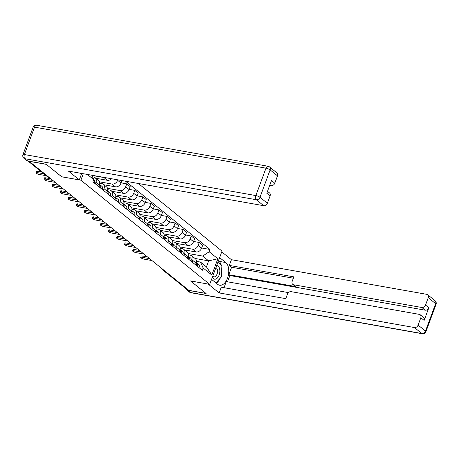<?xml version="1.0" encoding="UTF-8"?>
<svg xmlns="http://www.w3.org/2000/svg" width="459" height="459" viewBox="0 0 459 459"><rect width="100%" height="100%" fill="white"/><g stroke="black" fill="none" stroke-linecap="round" stroke-linejoin="round"><path stroke-width="0.69" d="M61.724 176.772L46.319 164.362L29.192 161.327L188.815 290.346L205.942 293.381L190.548 280.942L209.734 284.345L222.018 251.125L138.331 183.474M61.713 176.807L80.899 180.203L209.734 284.345M187.18 289.027L186.509 288.906A2.129 1.664 128.9 0 1 185.884 288.625L162.486 269.714A2.129 1.664 -51.1 0 0 163.106 269.99L186.509 288.906M184.461 249.903L195.999 251.951A4.9 3.833 -51.1 0 0 201.604 248.193L202.7 245.244L199.292 242.484L198.196 245.439A4.9 3.833 128.9 0 1 192.591 249.191L180.077 246.976M192.682 260.356L196.091 263.11A4.9 3.833 -51.1 0 0 195.213 258.595L191.805 255.841A4.9 3.833 128.9 0 1 192.682 260.356L192.069 262.014M196.091 263.11L195.477 264.768M193.623 241.48L199.292 242.484M188.362 254.843L190.37 255.198A4.9 3.833 128.9 0 1 191.805 255.841M176.399 243.39L187.943 245.433A4.9 3.833 -51.1 0 0 193.549 241.681L194.639 238.726L191.231 235.972L190.141 238.927A4.9 3.833 128.9 0 1 184.535 242.679L172.022 240.459M187.415 258.256L188.029 256.598A4.9 3.833 -51.1 0 0 187.157 252.083L183.743 249.329A4.9 3.833 128.9 0 1 184.621 253.838L184.007 255.497M185.562 234.968L191.231 235.972M180.301 248.325L182.315 248.686A4.9 3.833 128.9 0 1 183.743 249.329M168.338 236.873L179.882 238.921A4.9 3.833 -51.1 0 0 185.488 235.169L186.583 232.214L183.175 229.46L182.08 232.415A4.9 3.833 128.9 0 1 176.474 236.167L163.961 233.947M179.36 251.739L179.974 250.08A4.9 3.833 -51.1 0 0 179.096 245.571L175.688 242.811A4.9 3.833 128.9 0 1 176.566 247.326L175.952 248.985M177.507 228.456L183.175 229.46M172.245 241.813L174.254 242.168A4.9 3.833 128.9 0 1 175.688 242.811M160.283 230.361L171.827 232.409A4.9 3.833 -51.1 0 0 177.432 228.657L178.522 225.702L175.114 222.942L174.024 225.897A4.9 3.833 128.9 0 1 168.419 229.649L155.905 227.434M171.299 245.226L171.913 243.568A4.9 3.833 -51.1 0 0 171.035 239.053L167.627 236.299A4.9 3.833 128.9 0 1 168.505 240.814L167.891 242.472M169.446 221.938L175.114 222.942M164.184 235.301L166.192 235.656A4.9 3.833 128.9 0 1 167.627 236.299M152.222 223.849L163.765 225.891A4.9 3.833 -51.1 0 0 169.371 222.139L170.467 219.184L167.053 216.43L165.963 219.385A4.9 3.833 128.9 0 1 160.357 223.137L147.844 220.917M163.243 238.714L163.857 237.056A4.9 3.833 -51.1 0 0 162.979 232.541L159.571 229.787A4.9 3.833 128.9 0 1 160.443 234.297L159.835 235.955M161.39 215.426L167.053 216.43M156.129 228.789L158.137 229.144A4.9 3.833 128.9 0 1 159.571 229.787M144.166 217.331L155.71 219.379A4.9 3.833 -51.1 0 0 161.316 215.627L162.406 212.672L158.998 209.918L157.902 212.873A4.9 3.833 128.9 0 1 152.296 216.625L139.783 214.405M155.182 232.197L155.796 230.538A4.9 3.833 -51.1 0 0 154.918 226.029L151.51 223.269A4.9 3.833 128.9 0 1 152.388 227.784L151.774 229.443M153.329 208.914L158.998 209.918M148.068 222.271L150.076 222.626A4.9 3.833 128.9 0 1 151.51 223.269M136.105 210.819L147.649 212.867A4.9 3.833 -51.1 0 0 153.254 209.115L154.35 206.16L150.936 203.406L149.846 206.355A4.9 3.833 128.9 0 1 144.241 210.113L131.727 207.893M147.127 225.685L147.741 224.026A4.9 3.833 -51.1 0 0 146.863 219.511L143.455 216.757A4.9 3.833 128.9 0 1 144.327 221.272L143.713 222.931M145.273 202.396L150.936 203.406M140.006 215.759L142.02 216.114A4.9 3.833 128.9 0 1 143.455 216.757M128.05 204.307L139.593 206.355A4.9 3.833 -51.1 0 0 145.199 202.597L146.289 199.648L142.881 196.888L141.785 199.843A4.9 3.833 128.9 0 1 136.18 203.595L123.666 201.381M139.066 219.172L139.679 217.514A4.9 3.833 -51.1 0 0 138.802 212.999L135.394 210.245A4.9 3.833 128.9 0 1 136.271 214.76L135.657 216.413M137.212 195.884L142.881 196.888M131.951 209.247L133.959 209.602A4.9 3.833 128.9 0 1 135.394 210.245M119.988 197.795L131.532 199.837A4.9 3.833 -51.1 0 0 137.138 196.085L138.234 193.13L134.82 190.376L133.73 193.331A4.9 3.833 128.9 0 1 128.124 197.083L115.611 194.863M131.01 212.66L131.624 211.002A4.9 3.833 -51.1 0 0 130.746 206.487L127.338 203.727A4.9 3.833 128.9 0 1 128.21 208.243L127.596 209.901M129.151 189.372L134.82 190.376M123.89 202.729L125.904 203.085A4.9 3.833 128.9 0 1 127.338 203.727M111.933 191.277L123.471 193.325A4.9 3.833 -51.1 0 0 129.082 189.573L130.172 186.618L126.764 183.864L125.668 186.813A4.9 3.833 128.9 0 1 120.063 190.571L107.549 188.351M122.949 206.143L123.563 204.484A4.9 3.833 -51.1 0 0 122.685 199.975L119.277 197.215A4.9 3.833 128.9 0 1 120.155 201.731L119.541 203.389M121.096 182.86L126.764 183.864M115.834 196.217L117.843 196.572A4.9 3.833 128.9 0 1 119.277 197.215M103.872 184.765L115.416 186.813A4.9 3.833 -51.1 0 0 121.021 183.061L121.939 180.571M114.893 199.631L115.502 197.972A4.9 3.833 -51.1 0 0 114.63 193.457L111.216 190.703A4.9 3.833 128.9 0 1 112.094 195.218L111.48 196.877M117.785 179.836L117.613 180.301A4.9 3.833 128.9 0 1 112.007 184.053L99.494 181.839M107.773 189.705L109.787 190.06A4.9 3.833 128.9 0 1 111.216 190.703M95.816 178.253L107.354 180.295A4.9 3.833 -51.1 0 0 111.554 178.729M106.832 193.119L107.446 191.46A4.9 3.833 -51.1 0 0 106.568 186.945L103.16 184.191A4.9 3.833 128.9 0 1 104.038 188.701L103.424 190.359M105.025 177.57A4.9 3.833 128.9 0 1 103.946 177.541L91.875 175.401M99.718 183.187L101.726 183.548A4.9 3.833 128.9 0 1 103.16 184.191M98.771 186.601L99.385 184.943A4.9 3.833 -51.1 0 0 98.513 180.433L95.099 177.673A4.9 3.833 128.9 0 1 95.977 182.189L95.363 183.847M92.511 176.83L93.665 177.031A4.9 3.833 128.9 0 1 95.099 177.673M195.046 258.463L208.656 260.873L202.717 256.07L188.138 253.488M196.418 261.355L200.497 262.078L206.435 266.88L208.656 260.873L217.853 258.761L211.834 275.033L203.153 268.016L200.497 262.078M91.794 175.229L93.745 179.584L92.902 181.856L202.316 270.294L203.153 268.016M93.745 179.584L87.394 174.449M202.717 256.07L209.172 251.75L210.015 249.472L125.571 181.213M209.172 251.75L217.853 258.761M83.297 173.72L80.899 180.203M201.679 247.992L210.015 249.472M211.834 275.033L206.435 266.88M196.234 262.657A2.662 2.083 128.9 0 1 196.188 265.342A1.279 0.998 128.9 0 1 196.194 265.348M149.571 258.624L141.791 257.247A2.45 0.608 -159.7 0 0 140.678 257.356L141.148 256.093A2.45 0.608 20.3 0 1 142.256 255.984L147.442 256.908M196.251 262.68L196.727 263.001A2.662 2.083 128.9 0 1 196.842 263.082A2.662 2.083 128.9 0 1 197.066 266.054M198.586 264.504A2.662 2.083 128.9 0 1 198.701 264.585A2.662 2.083 128.9 0 1 198.931 267.557M140.678 257.356A2.45 0.608 -159.7 0 0 141.751 258.325A2.45 0.608 -159.7 0 0 144.166 259.163L151.946 260.546M188.179 256.139A2.662 2.083 128.9 0 1 188.133 258.83A1.279 0.998 128.9 0 1 188.133 258.836M141.51 252.111L133.73 250.729A2.45 0.608 -159.7 0 0 132.622 250.843L133.087 249.581A2.45 0.608 20.3 0 1 134.2 249.472L139.381 250.39M188.196 256.168L188.666 256.483A2.662 2.083 128.9 0 1 188.781 256.57A2.662 2.083 128.9 0 1 189.01 259.542M190.531 257.987A2.662 2.083 128.9 0 1 190.64 258.073A2.662 2.083 128.9 0 1 190.869 261.045M132.622 250.843A2.45 0.608 -159.7 0 0 133.695 251.813A2.45 0.608 -159.7 0 0 136.111 252.651L143.885 254.028M182.47 251.475A2.662 2.083 128.9 0 1 182.584 251.555L180.72 250.052A2.662 2.083 128.9 0 0 180.611 249.971L180.135 249.65A2.662 2.083 128.9 0 1 180.071 252.318A1.279 0.998 128.9 0 1 180.077 252.318M133.449 245.594L125.674 244.217A2.45 0.608 -159.7 0 0 124.561 244.326L125.032 243.069A2.45 0.608 20.3 0 1 126.139 242.96L131.326 243.878M180.72 250.052A2.662 2.083 128.9 0 1 180.949 253.029M182.584 251.555A2.662 2.083 128.9 0 1 182.808 254.533M124.561 244.326A2.45 0.608 -159.7 0 0 125.634 245.301A2.45 0.608 -159.7 0 0 128.05 246.139L135.83 247.516M219.626 257.591L225.748 262.537A11.986 6.862 100.1 0 1 228.071 276.41A11.986 6.862 100.1 0 1 219.62 285.234A11.986 6.862 100.1 0 1 217.686 284.328L211.57 279.382M185.952 288.682A3.196 2.502 -51.1 0 0 186.658 289.813A3.196 2.502 -51.1 0 0 187.593 290.231L206.097 293.508L190.6 280.983L208.248 284.081M208.237 284.11L219.138 292.922L221.249 287.208L285.779 298.648L287.466 294.093A3.196 2.502 -51.1 0 1 291.121 291.649L419.325 314.375A3.196 2.502 -51.1 0 1 420.26 314.794L423.565 317.467A3.196 2.502 128.9 0 1 424.139 320.411L428.832 307.725A3.196 2.502 128.9 0 1 425.172 310.169L229.856 275.543L227.538 281.809M288.447 292.607L226.281 281.585L224.021 287.695M229.856 275.543L228.823 274.712L231.583 267.253L229.311 265.417L231.422 259.702L426.738 294.328A3.196 2.502 -51.1 0 1 427.673 294.747A3.196 2.502 -51.1 0 1 428.247 297.69L425.522 305.051L428.832 307.725M221.743 251.876L231.422 259.702M219.138 292.922L414.454 327.548A3.196 2.502 -51.1 0 0 418.109 325.098L420.828 317.737A3.196 2.502 -51.1 0 0 420.26 314.794M425.172 310.169L421.867 307.496L293.662 284.769A3.196 2.502 -51.1 0 1 292.727 284.351A3.196 2.502 -51.1 0 1 292.159 281.407L293.84 276.857L229.311 265.417M421.867 307.496A3.196 2.502 -51.1 0 0 425.522 305.051M293.662 284.769L295.935 286.605L228.823 274.712M295.935 286.605A3.196 2.502 128.9 0 1 295.005 286.187L292.727 284.351M293.341 278.2L231.583 267.253M218.409 260.89L218.949 261.332L225.748 262.537M216.275 283.186A11.986 6.862 100.1 0 0 220.234 278.125M221.479 274.384A11.986 6.862 100.1 0 0 221.823 267.431M221.29 265.072A11.986 6.862 100.1 0 0 218.949 261.332M80.159 173.163L81.409 174.173L79.298 179.888L68.397 171.081L263.713 205.707L256.329 199.734L24.872 158.699L27.66 160.954L46.164 164.236L61.661 176.761L79.298 179.888M269.68 185.402L271.131 185.66L269.944 184.696M277.511 175.849L270.122 169.882A3.196 2.502 -51.1 0 0 269.548 166.933L276.938 172.905A3.196 2.502 128.9 0 1 277.511 175.849L274.786 183.21A3.196 2.502 128.9 0 1 271.131 185.66M267.494 191.311L269.519 192.952A3.196 2.502 128.9 0 1 270.093 195.895L267.373 203.257A3.196 2.502 128.9 0 1 263.713 205.707M274.786 183.21L271.481 180.536L266.788 193.222L270.093 195.895M27.66 160.954A3.196 2.502 128.9 0 1 26.731 160.535L23.937 158.28A3.196 2.502 -51.1 0 0 24.872 158.699A3.196 1.83 -79.9 0 1 24.396 154.545L255.852 195.574L265.99 168.166L34.534 127.137L24.396 154.545A3.196 0.792 20.3 0 0 22.95 154.689A3.196 3.196 0 0 0 23.937 158.28M212.368 277.213A6.925 3.965 100.1 0 0 219.138 275.09A6.925 3.965 100.1 0 0 216.694 265.526M212.781 276.106A4.739 2.714 100.1 0 0 213.934 276.863A4.739 2.714 100.1 0 0 217.061 274.057A4.739 2.714 100.1 0 0 215.919 267.626M217.882 262.313L221.915 265.577L221.353 276.886L215.925 282.905M174.409 244.963A2.662 2.083 128.9 0 1 174.523 245.043L172.664 243.54A2.662 2.083 128.9 0 0 172.55 243.459L172.079 243.138A2.662 2.083 128.9 0 1 172.016 245.806A1.279 0.998 128.9 0 0 172.027 245.783M125.393 239.082L117.613 237.705A2.45 0.608 -159.7 0 0 116.506 237.814L116.97 236.557A2.45 0.608 20.3 0 1 118.083 236.442L123.264 237.366M172.664 243.54A2.662 2.083 128.9 0 1 172.894 246.512M174.523 245.043A2.662 2.083 128.9 0 1 174.753 248.015M116.506 237.814A2.45 0.608 -159.7 0 0 117.579 238.783A2.45 0.608 -159.7 0 0 119.994 239.627L127.768 241.004M166.353 238.445A2.662 2.083 128.9 0 1 166.462 238.531L164.603 237.028A2.662 2.083 128.9 0 0 164.494 236.942L164.018 236.626A2.662 2.083 128.9 0 1 163.955 239.288A1.279 0.998 128.9 0 0 163.966 239.271M117.332 232.57L109.558 231.193A2.45 0.608 -159.7 0 0 108.444 231.302L108.909 230.039A2.45 0.608 20.3 0 1 110.022 229.93L115.209 230.848M164.603 237.028A2.662 2.083 128.9 0 1 164.833 240M166.462 238.531A2.662 2.083 128.9 0 1 166.692 241.503M108.444 231.302A2.45 0.608 -159.7 0 0 109.517 232.271A2.45 0.608 -159.7 0 0 111.933 233.109L119.713 234.492M155.945 230.085A2.662 2.083 128.9 0 1 155.899 232.776A1.279 0.998 128.9 0 0 155.911 232.759M109.276 226.058L101.496 224.675A2.45 0.608 -159.7 0 0 100.389 224.784L100.854 223.527A2.45 0.608 20.3 0 1 101.961 223.418L107.148 224.336M155.962 230.108L156.433 230.429A2.662 2.083 128.9 0 1 156.548 230.516A2.662 2.083 128.9 0 1 156.777 233.488M158.292 231.933A2.662 2.083 128.9 0 1 158.407 232.019A2.662 2.083 128.9 0 1 158.636 234.991M100.389 224.784A2.45 0.608 -159.7 0 0 101.456 225.759A2.45 0.608 -159.7 0 0 103.872 226.597L111.652 227.974M147.884 223.573A2.662 2.083 128.9 0 1 147.838 226.264M101.215 219.54L93.441 218.163A2.45 0.608 -159.7 0 0 92.328 218.272L92.793 217.015A2.45 0.608 20.3 0 1 93.906 216.906L99.092 217.824M147.901 223.596L148.377 223.917A2.662 2.083 128.9 0 1 148.487 223.998A2.662 2.083 128.9 0 1 148.716 226.97M150.236 225.421A2.662 2.083 128.9 0 1 150.345 225.501A2.662 2.083 128.9 0 1 150.575 228.473M92.328 218.272A2.45 0.608 -159.7 0 0 93.401 219.247A2.45 0.608 -159.7 0 0 95.816 220.085L103.591 221.462M139.829 217.061A2.662 2.083 128.9 0 1 139.783 219.746A1.279 0.998 128.9 0 0 139.788 219.729M93.16 213.028L85.38 211.651A2.45 0.608 -159.7 0 0 84.272 211.76L84.737 210.497A2.45 0.608 20.3 0 1 85.844 210.388L91.031 211.306M139.846 217.084L140.316 217.405A2.662 2.083 128.9 0 1 140.431 217.486A2.662 2.083 128.9 0 1 140.661 220.458M142.175 218.909A2.662 2.083 128.9 0 1 142.29 218.989A2.662 2.083 128.9 0 1 142.519 221.961M84.272 211.76A2.45 0.608 -159.7 0 0 85.34 212.729A2.45 0.608 -159.7 0 0 87.755 213.567L95.535 214.95M131.767 210.543A2.662 2.083 128.9 0 1 131.722 213.234A1.279 0.998 128.9 0 0 131.733 213.217M85.099 206.516L77.324 205.133A2.45 0.608 -159.7 0 0 76.211 205.248L76.676 203.985A2.45 0.608 20.3 0 1 77.789 203.876L82.976 204.794M131.785 210.566L132.261 210.888A2.662 2.083 128.9 0 1 132.37 210.974A2.662 2.083 128.9 0 1 132.599 213.946M134.12 212.391A2.662 2.083 128.9 0 1 134.229 212.477A2.662 2.083 128.9 0 1 134.458 215.449M76.211 205.248A2.45 0.608 -159.7 0 0 77.284 206.217A2.45 0.608 -159.7 0 0 79.7 207.055L87.474 208.432M123.706 204.031A2.662 2.083 128.9 0 1 123.66 206.722A1.279 0.998 128.9 0 0 123.672 206.699M77.043 199.998L69.263 198.621A2.45 0.608 -159.7 0 0 68.156 198.73L68.62 197.473A2.45 0.608 20.3 0 1 69.728 197.364L74.915 198.282M123.723 204.054L124.2 204.375A2.662 2.083 128.9 0 1 124.314 204.456A2.662 2.083 128.9 0 1 124.544 207.428M126.059 205.879A2.662 2.083 128.9 0 1 126.173 205.959A2.662 2.083 128.9 0 1 126.403 208.931M68.156 198.73A2.45 0.608 -159.7 0 0 69.223 199.705A2.45 0.608 -159.7 0 0 71.638 200.543L79.418 201.92M115.651 197.519A2.662 2.083 128.9 0 1 115.605 200.204A1.279 0.998 128.9 0 0 115.616 200.187M68.982 193.486L61.208 192.109A2.45 0.608 -159.7 0 0 60.095 192.218L60.559 190.961A2.45 0.608 20.3 0 1 61.672 190.846L66.859 191.77M115.668 197.542L116.144 197.863A2.662 2.083 128.9 0 1 116.253 197.944A2.662 2.083 128.9 0 1 116.483 200.916M118.003 199.367A2.662 2.083 128.9 0 1 118.112 199.447A2.662 2.083 128.9 0 1 118.342 202.419M60.095 192.218A2.45 0.608 -159.7 0 0 61.167 193.187A2.45 0.608 -159.7 0 0 63.583 194.031L71.357 195.408M107.59 191.007A2.662 2.083 128.9 0 1 107.544 193.692A1.279 0.998 128.9 0 0 107.555 193.675M60.927 186.974L53.146 185.591A2.45 0.608 -159.7 0 0 52.033 185.706L52.504 184.443A2.45 0.608 20.3 0 1 53.611 184.334L58.798 185.252M107.607 191.03L108.083 191.346A2.662 2.083 128.9 0 1 108.192 191.432A2.662 2.083 128.9 0 1 108.422 194.404M109.942 192.849A2.662 2.083 128.9 0 1 110.057 192.935A2.662 2.083 128.9 0 1 110.286 195.907M52.033 185.706A2.45 0.608 -159.7 0 0 53.106 186.675A2.45 0.608 -159.7 0 0 55.522 187.513L63.302 188.896M99.534 184.489A2.662 2.083 128.9 0 1 99.488 187.18A1.279 0.998 128.9 0 0 99.5 187.163M52.865 180.456L45.085 179.079A2.45 0.608 -159.7 0 0 43.978 179.188L44.443 177.931A2.45 0.608 20.3 0 1 45.556 177.822L49.71 178.557M99.551 184.512L100.022 184.834A2.662 2.083 128.9 0 1 100.137 184.92A2.662 2.083 128.9 0 1 100.366 187.892M101.887 186.337A2.662 2.083 128.9 0 1 101.996 186.423A2.662 2.083 128.9 0 1 102.225 189.395M43.978 179.188A2.45 0.608 -159.7 0 0 45.051 180.163A2.45 0.608 -159.7 0 0 47.466 181.001L55.241 182.378M43.777 173.76L37.03 172.567A2.45 0.608 -159.7 0 0 35.917 172.676L36.381 171.419A2.45 0.608 20.3 0 1 37.495 171.305L41.654 172.045M93.825 179.825A2.662 2.083 128.9 0 1 93.94 179.905A2.662 2.083 128.9 0 1 94.164 182.877M35.917 172.676A2.45 0.608 -159.7 0 0 36.99 173.645A2.45 0.608 -159.7 0 0 39.405 174.489L46.152 175.682M103.946 177.541L107.354 180.295M112.007 184.053L115.416 186.813M120.063 190.571L123.471 193.325M128.124 197.083L131.532 199.837M136.18 203.595L139.593 206.355M144.241 210.113L147.649 212.867M152.296 216.625L155.71 219.379M160.357 223.137L163.765 225.891M168.419 229.649L171.827 232.409M176.474 236.167L179.882 238.921M184.535 242.679L187.943 245.433M192.591 249.191L195.999 251.951M104.038 188.701L107.446 191.46M112.094 195.218L115.502 197.972M120.155 201.731L123.563 204.484M128.21 208.243L131.624 211.002M136.271 214.76L139.679 217.514M144.327 221.272L147.741 224.026M152.388 227.784L155.796 230.538M160.443 234.297L163.857 237.056M168.505 240.814L171.913 243.568M176.566 247.326L179.974 250.08M184.621 253.838L188.029 256.598M95.977 182.189L99.385 184.943M117.613 180.301L121.021 183.061M125.668 186.813L129.082 189.573M133.73 193.331L137.138 196.085M141.785 199.843L145.199 202.597M149.846 206.355L153.254 209.115M157.902 212.873L161.316 215.627M165.963 219.385L169.371 222.139M174.024 225.897L177.432 228.657M182.08 232.415L185.488 235.169M190.141 238.927L193.549 241.681M198.196 245.439L201.604 248.193M162.652 269.198A2.129 1.222 100.1 0 0 163.106 269.99L163.783 270.11M50.96 178.918L50.289 178.798A2.129 1.222 100.1 0 0 50.633 178.958L51.121 179.05M28.366 161.08L50.289 178.798A2.129 1.664 -51.1 0 1 49.664 178.522A2.129 2.129 0 0 0 50.633 178.958M141.791 257.247L142.256 255.984M133.73 250.729L134.2 249.472M125.674 244.217L126.139 242.96M424.139 320.411L420.828 317.737M418.109 325.098L425.493 331.071L435.631 303.663L428.247 297.69M187.593 290.231L190.387 292.486L421.838 333.515L414.454 327.548M425.493 331.071A3.196 2.502 128.9 0 1 421.838 333.515A3.196 1.83 -79.9 0 0 422.355 333.756A3.196 3.196 0 0 0 425.912 331.719A3.196 0.792 -159.7 0 0 425.493 331.071M435.631 303.663A3.196 0.792 20.3 0 1 436.05 304.311A3.196 3.196 0 0 0 435.063 300.72A3.196 2.502 128.9 0 1 435.631 303.663M422.355 333.756L190.904 292.727A3.196 1.83 -79.9 0 1 190.387 292.486A3.196 2.502 128.9 0 1 189.452 292.067L186.658 289.813M269.548 166.933A3.196 3.196 0 0 0 268.096 166.273A3.196 1.83 -79.9 0 0 265.99 168.166A3.196 0.792 20.3 0 1 270.122 169.882L259.983 197.284L267.373 203.257M259.983 197.284A3.196 0.792 -159.7 0 0 255.852 195.574A3.196 1.83 -79.9 0 0 256.329 199.734A3.196 2.502 -51.1 0 0 259.983 197.284M33.088 127.281A3.196 0.792 -159.7 0 1 34.534 127.137A3.196 1.83 -79.9 0 1 36.645 125.244A3.196 3.196 0 0 0 33.088 127.281L22.95 154.689M117.613 237.705L118.083 236.442M109.558 231.193L110.022 229.93M101.496 224.675L101.961 223.418M93.441 218.163L93.906 216.906M85.38 211.651L85.844 210.388M77.324 205.133L77.789 203.876M69.263 198.621L69.728 197.364M61.208 192.109L61.672 190.846M53.146 185.591L53.611 184.334M45.085 179.079L45.556 177.822M37.03 172.567L37.495 171.305M49.664 178.522L28.01 161.017M161.729 268.452A2.129 2.129 0 0 0 162.486 269.714M198.701 264.585L196.842 263.082M190.64 258.073L188.781 256.57M425.912 331.719L436.05 304.311M435.063 300.72L427.673 294.747M189.452 292.067A3.196 3.196 0 0 0 190.904 292.727M268.096 166.273L36.645 125.244M158.407 232.019L156.548 230.516M150.345 225.501L148.487 223.998M142.29 218.989L140.431 217.486M134.229 212.477L132.37 210.974M126.173 205.959L124.314 204.456M118.112 199.447L116.253 197.944M110.057 192.935L108.192 191.432M101.996 186.423L100.137 184.92"/></g></svg>
